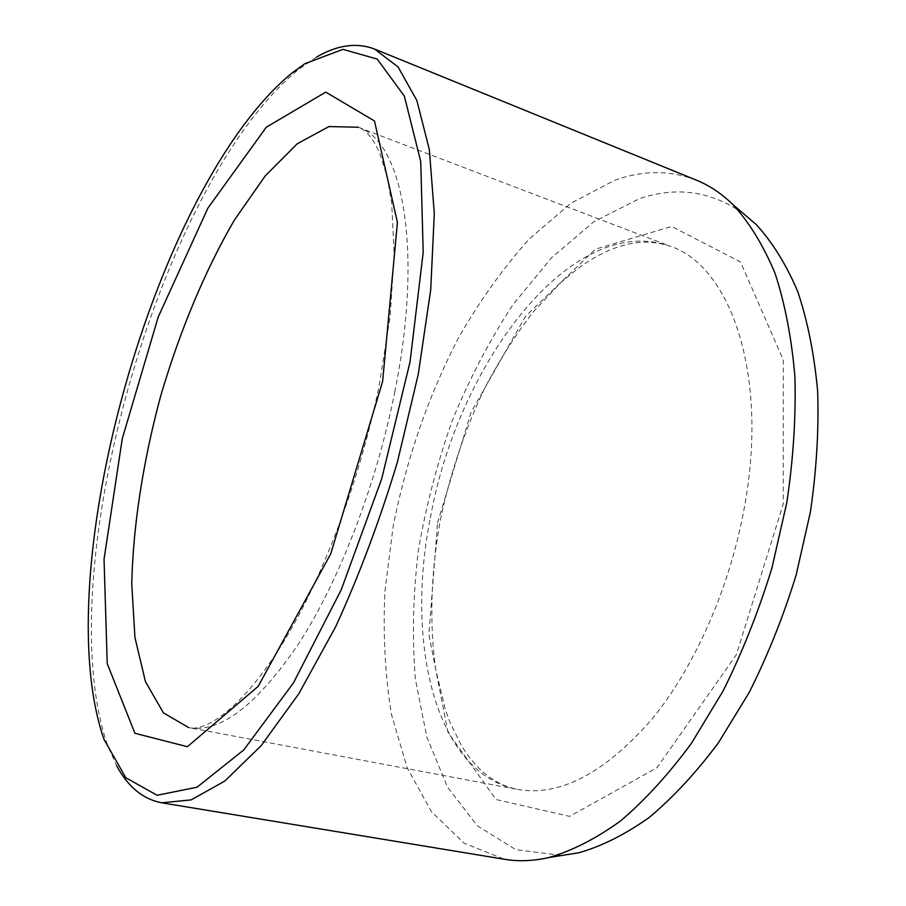 <?xml version="1.0" encoding="UTF-8"?>
<svg xmlns="http://www.w3.org/2000/svg" width="906" height="906" viewBox="0 0 906 906"><rect width="100%" height="100%" fill="white"/><g stroke="black" fill="none" stroke-linecap="round" stroke-linejoin="round"><path stroke-width="0.68" stroke-dasharray="4.53 3.4" d="M743.067 213.284C710.768 190.962 676.125 186.138 639.138 198.81L594.019 221.619L551.494 257.78L513.023 304.586C489.704 340.101 469.489 378.651 452.388 420.237C437.258 462.875 425.899 506.375 418.312 550.746C413.011 595.015 412.049 637.903 415.412 679.421L426.919 737.28L447.541 787.133L477.326 825.762L515.808 849.681L561.822 855.479M316.579 57.078L298.267 69.683C159.241 183.68 48.664 575.48 107.576 745.344L116.602 765.661M696.386 180.158C670.021 170.045 642.75 170.113 614.574 180.362L570.701 203.397L529.183 239.082C503.068 268.176 479.376 301.324 458.108 338.55C427.96 397.168 406.318 459.704 393.181 526.148L384.925 591.392C382.944 634.438 385.118 675.446 391.449 714.392L407.077 767.552L431.324 811.516L464.076 843.192L504.71 859.318M394.733 392.139C423.793 248.301 402.185 140.317 358.221 127.225C365.798 129.671 372.921 138.233 379.614 152.91L387.134 176.625L391.72 203.465L394.155 254.711L390.169 316.126L379.399 384.28C360.226 480.078 321.958 580.168 282.094 644.268C241.755 708.968 205.605 731.878 188.776 727.643C220.339 733.305 257.259 704.891 299.535 642.377C339.705 579.681 376.477 484.291 394.733 392.139M437.564 522.807L471.052 412.343L525.457 316.409L595.276 249.252L671.652 226.443L740.519 261.981L783.305 360.01L783.248 503.94L736.363 654.732L656.929 767.767L569.614 816.374L496.024 799.511L447.983 732.376L428.889 634.347L437.564 522.807M430.384 517.847C457.462 364.053 571.924 210.758 670.451 246.319C728.877 265.503 767.416 369.523 745.865 498.798C732.49 581.777 696.125 665.582 651.482 719.738C604.109 773.679 559.353 796.884 517.201 789.353C434.846 773.124 405.231 642.275 430.384 517.847M358.221 127.225L670.451 246.319C642.433 236.647 611.595 244.031 577.926 268.47L560.723 282.695L533.294 311.845C515.899 334.325 499.976 359.229 485.537 386.545C464.971 429.229 449.795 474.314 440.01 521.811C430.837 573.872 429.365 622.898 435.593 668.877L445.344 709.636L450.078 722.546L461.426 745.513C476.33 770.1 494.925 784.709 517.201 789.353L188.776 727.643M103.986 739.319L107.576 745.344M292.049 72.944L298.267 69.683"/><path stroke-width="1.36" d="M561.822 855.479L578.991 852.739C601.935 846.159 625.378 834.369 649.308 817.382C673.192 797.382 696.227 772.512 718.424 742.784L749.126 692.603C767.71 655.627 783.384 616.408 796.159 574.936L810.383 512.116C816.521 470.135 818.933 429.84 817.642 391.222C814.268 354.269 807.631 321.03 797.722 291.494C786.204 264.495 772.388 242.196 756.272 224.597L743.067 213.284M304.903 63.68L292.049 72.944C155.832 184.722 46.308 572.819 103.986 739.319L125.787 777.722L157.089 795.275L197.078 787.201L243.714 749.987L293.408 682.977L341.245 589.761L381.732 478.719L410.044 361.89L423.204 252.4L420.724 161.427L404.348 96.104L377.224 59.083L342.955 49.354L304.903 63.68M116.602 765.661C127.882 786.782 142.933 799.171 161.778 802.818L191.189 799.873L224.722 781.119L261.154 745.683L298.799 693.758L335.56 626.941C358.969 575.91 379.546 521.063 397.326 462.377L418.244 374.371L430.712 289.807L434.302 213.635L429.365 149.694L416.828 100.43L398.051 66.919L374.518 49.026C356.545 42.288 337.236 44.972 316.579 57.078M161.778 802.818L504.71 859.318C518.64 861.64 533.385 861.051 548.979 857.518C572.252 850.768 596.114 838.582 620.542 820.961C644.97 800.191 668.594 774.302 691.437 743.316L723.101 690.95C742.331 652.354 758.594 611.391 771.901 568.096L786.827 502.536C793.339 458.764 796.034 416.805 794.913 376.658C791.651 338.3 785.038 303.884 775.083 273.408C763.464 245.605 749.5 222.751 733.181 204.824C721.742 193.669 709.477 185.447 696.386 180.158L374.518 49.026M382.638 381.381L397.428 222.412L374.461 120.951L325.764 92.129L266.307 127.202L207.893 208.131L158.21 317.021L122.276 438.674L104.043 559.24L107.225 663.622L134.915 733.282L187.383 746.703L258.142 686.408L330.747 553.826L382.638 381.381M358.221 127.225L328.912 126.568L297.247 143.76L265.22 175.923L234.428 219.999C204.96 270.6 179.716 331.302 160.792 395.628C143.295 460.35 133.08 525.287 131.744 583.838L134.949 637.507L145.447 681.663L163.442 712.886L188.776 727.643M756.272 224.597L733.181 204.824M578.991 852.739L548.979 857.518"/></g></svg>
